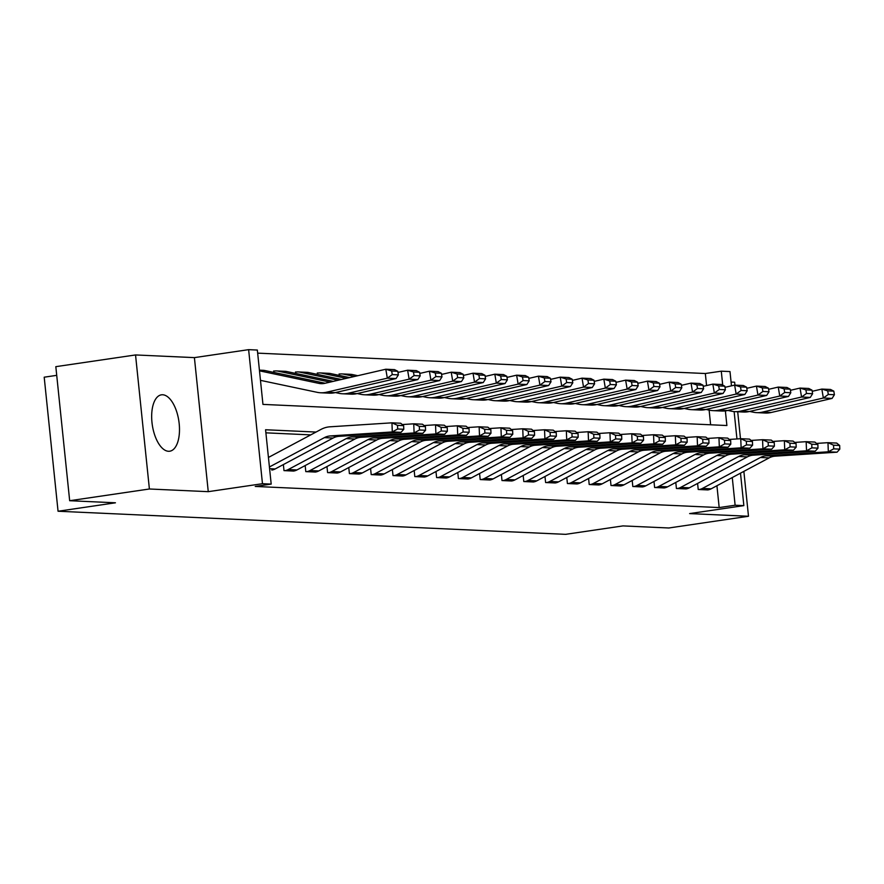 <?xml version="1.0" encoding="UTF-8"?>
<svg xmlns="http://www.w3.org/2000/svg" width="884" height="884" viewBox="0 0 884 884"><rect width="100%" height="100%" fill="white"/><g stroke="black" fill="none" stroke-linecap="round" stroke-linejoin="round"><path stroke-width="1.33" d="M162.656 394.761A28.498 13.426 81.6 0 0 161.44 394.828A28.498 13.426 81.6 0 0 152.125 423.69A28.498 13.426 81.6 0 0 168.501 451.282A28.498 13.426 81.6 0 0 169.728 451.216A28.498 13.426 81.6 0 0 179.032 422.353A28.498 13.426 81.6 0 0 162.656 394.761M706.57 385.557L705.333 373.523L721.278 371.181L729.996 371.567L731.466 385.833M734.947 385.115L734.648 382.219L731.079 382.054M56.72 375.346L44.2 377.192L58.057 511.239L565.583 534.345L622.988 525.903L668.768 527.991L748.494 516.267L743.864 471.371M58.057 511.239L115.45 502.797L69.67 500.72L55.825 366.661L135.539 354.948L149.396 488.996L208.259 491.67L262.471 483.703L248.625 349.655L257.343 350.053L262.957 404.397L726.891 425.524L725.377 410.894M208.259 491.67L194.403 357.622L135.539 354.948M194.403 357.622L248.625 349.655M705.333 373.523L257.664 353.136M740.483 438.718L737.698 411.767M69.67 500.72L149.396 488.996M710.625 424.784L709.112 410.088M273.841 372.418L273.697 370.993L274.57 371.037A12.785 11.238 92.6 0 1 276.46 370.937A12.785 11.238 92.6 0 1 278.051 371.147L330.008 382.12M295.643 373.413L295.499 371.987L296.372 372.031A12.785 11.238 92.6 0 1 298.262 371.932A12.785 11.238 92.6 0 1 299.853 372.142L338.174 380.231M317.444 374.407L317.301 372.982L318.174 373.026A12.785 11.238 92.6 0 1 320.063 372.926A12.785 11.238 92.6 0 1 321.654 373.125L346.34 378.341M339.246 375.402L339.102 373.976L339.975 374.009A12.785 11.238 92.6 0 1 341.865 373.921A12.785 11.238 92.6 0 1 343.456 374.12L354.506 376.451M316.041 432.055L265.576 429.757L271.189 484.101L255.244 486.443L719.178 507.571L716.924 485.736M310.737 434.884L265.896 432.84M269.598 468.708L275.145 468.962A12.785 11.238 -87.4 0 1 271.786 470.067L272.637 469.912M283.366 464.575L283.996 470.631L294.438 470.907M305.168 465.559L305.798 471.625L316.24 471.89M326.969 466.553L327.599 472.608L338.042 472.885M348.771 467.548L349.401 473.603L359.843 473.879M370.573 468.542L371.203 474.597L381.645 474.874M392.374 469.537L393.004 475.592L403.447 475.868M414.176 470.531L414.806 476.587L425.248 476.852M435.978 471.515L436.608 477.57L447.05 477.846M457.779 472.509L458.398 478.564L468.851 478.841M479.581 473.504L480.2 479.559L490.653 479.835M501.383 474.498L502.002 480.553L512.455 480.83M523.184 475.493L523.803 481.548L534.256 481.824M544.986 476.487L545.605 482.542L556.058 482.808M566.788 477.471L567.406 483.526L577.849 483.802M588.589 478.465L589.208 484.52L599.65 484.797M610.391 479.459L611.01 485.515L621.452 485.791M632.193 480.454L632.811 486.509L643.254 486.786M653.994 481.448L654.613 487.504L665.055 487.769M675.796 482.432L676.415 488.498L686.857 488.764M697.598 483.426L698.216 489.482L708.659 489.758M740.494 473.172L743.853 505.626L689.63 513.593L748.494 516.267M743.853 505.626L735.123 505.228L732.272 477.559M719.178 507.571L735.123 505.228M271.189 484.101L262.471 483.703M734.129 411.59L736.958 438.95M722.714 385.104L721.278 371.181M269.421 466.962L324.395 437.635A18.266 16.045 92.6 0 1 330.351 435.923L392.297 431.944L391.943 422.828L329.986 426.806A27.404 24.078 -87.4 0 0 321.058 429.381L268.438 457.448M275.145 468.962L333.113 438.033A18.266 16.045 92.6 0 1 339.069 436.32L401.016 432.342L392.297 431.944L397.667 428.994L403.778 429.281L403.634 425.635L397.524 425.348L397.667 428.994M397.524 425.348L391.943 422.828L400.662 423.226L403.634 425.635M401.016 432.342L403.778 429.281M259.421 370.164L263.377 370.341A12.785 11.238 92.6 0 1 264.979 370.551L325.113 383.247M398.386 374.871L397.778 371.291L391.678 371.015L392.275 374.595L398.386 374.871L396.043 378.562L335.135 392.64A27.404 24.078 92.6 0 1 329.367 393.17L320.649 392.772A27.404 24.078 92.6 0 1 317.223 392.341L260.471 380.352M396.043 378.562L387.325 378.175L326.417 392.242A27.404 24.078 92.6 0 1 320.649 392.772M392.275 374.595L387.325 378.175L385.811 369.225L394.54 369.623L397.778 371.291M259.487 370.838L318.781 383.358A18.266 16.045 -87.4 0 0 321.058 383.656A18.266 16.045 -87.4 0 0 324.914 383.302L385.811 369.225L391.678 371.015M288.228 469.548L296.947 469.945A12.785 11.238 -87.4 0 1 293.587 471.062L284.869 470.664A12.785 11.238 -87.4 0 0 288.228 469.548L346.197 438.63A18.266 16.045 92.6 0 1 352.152 436.917L414.099 432.939L413.745 423.812L402.297 424.552M296.947 469.945L354.915 439.028A18.266 16.045 92.6 0 1 360.871 437.315L422.817 433.337L414.099 432.939L419.469 429.989L425.569 430.265L425.436 426.618L419.325 426.342L419.469 429.989M419.325 426.342L413.745 423.812L422.464 424.209L425.436 426.618M422.817 433.337L425.569 430.265M310.03 470.542L318.748 470.94A12.785 11.238 -87.4 0 1 315.389 472.056L306.671 471.658A12.785 11.238 -87.4 0 0 310.03 470.542L367.998 439.624A18.266 16.045 92.6 0 1 373.954 437.911L435.9 433.933L435.547 424.806L424.099 425.547M318.748 470.94L376.717 440.022A18.266 16.045 92.6 0 1 382.673 438.309L444.619 434.32L435.9 433.933L441.271 430.983L447.37 431.259L447.227 427.613L441.127 427.337L441.271 430.983M441.127 427.337L435.547 424.806L444.265 425.204L447.227 427.613M444.619 434.32L447.37 431.259M331.832 471.537L340.55 471.934A12.785 11.238 -87.4 0 1 337.191 473.05L328.472 472.653A12.785 11.238 -87.4 0 0 331.832 471.537L389.8 440.619A18.266 16.045 92.6 0 1 395.756 438.906L457.702 434.917L457.348 425.801L445.901 426.541M340.55 471.934L398.518 441.017A18.266 16.045 92.6 0 1 404.474 439.304L466.421 435.315L457.702 434.917L463.072 431.978L469.172 432.254L469.028 428.607L462.929 428.331L463.072 431.978M462.929 428.331L457.348 425.801L466.067 426.198L469.028 428.607M466.421 435.315L469.172 432.254M276.46 370.937L285.178 371.335A12.785 11.238 92.6 0 1 286.781 371.545L333.279 381.369M420.187 375.866L419.58 372.286L413.48 372.009L414.077 375.589L420.187 375.866L417.845 379.556L356.937 393.634A27.404 24.078 92.6 0 1 351.169 394.165L342.451 393.767A27.404 24.078 92.6 0 1 339.025 393.336L335.445 392.573M417.845 379.556L409.126 379.159L348.219 393.236A27.404 24.078 92.6 0 1 342.451 393.767M414.077 375.589L409.126 379.159L407.612 370.208L416.342 370.606L419.58 372.286M397.977 372.44L407.612 370.208L413.48 372.009M273.708 371.158L274.57 371.037M298.262 371.932L306.98 372.33A12.785 11.238 92.6 0 1 308.582 372.529L341.445 379.479M441.989 376.86L441.381 373.28L435.282 373.004L435.878 376.584L441.989 376.86L439.646 380.551L378.739 394.629A27.404 24.078 92.6 0 1 372.971 395.159L364.252 394.761A27.404 24.078 92.6 0 1 360.827 394.319L357.247 393.568M439.646 380.551L430.928 380.153L370.02 394.231A27.404 24.078 92.6 0 1 364.252 394.761M435.878 376.584L430.928 380.153L429.414 371.203L438.144 371.6L441.381 373.28M419.778 373.435L429.414 371.203L435.282 373.004M295.51 372.153L296.372 372.031M320.063 372.926L328.782 373.324A12.785 11.238 92.6 0 1 330.384 373.523L349.611 377.59M463.791 377.855L463.183 374.275L457.083 373.998L457.68 377.578L463.791 377.855L461.448 381.545L400.54 395.623A27.404 24.078 92.6 0 1 394.772 396.154L386.054 395.756A27.404 24.078 92.6 0 1 382.628 395.314L379.048 394.562M461.448 381.545L452.73 381.148L391.822 395.225A27.404 24.078 92.6 0 1 386.054 395.756M457.68 377.578L452.73 381.148L451.216 372.197L459.945 372.595L463.183 374.275M441.58 374.429L451.216 372.197L457.083 373.998M317.312 373.147L318.174 373.026M353.633 472.531L362.352 472.929A12.785 11.238 -87.4 0 1 358.992 474.045L350.274 473.647A12.785 11.238 -87.4 0 0 353.633 472.531L411.601 441.613A18.266 16.045 92.6 0 1 417.557 439.901L479.504 435.911L479.15 426.795L467.702 427.536M362.352 472.929L420.32 442.011A18.266 16.045 92.6 0 1 426.276 440.287L488.222 436.309L479.504 435.911L484.874 432.972L490.974 433.248L490.83 429.602L484.73 429.326L484.874 432.972M484.73 429.326L479.15 426.795L487.869 427.193L490.83 429.602M488.222 436.309L490.974 433.248M341.865 373.921L350.583 374.319A12.785 11.238 92.6 0 1 352.186 374.518L357.777 375.7M485.592 378.849L484.984 375.269L478.885 374.993L479.482 378.562L485.592 378.849L483.25 382.54L422.342 396.618A27.404 24.078 92.6 0 1 416.574 397.148L407.856 396.75A27.404 24.078 92.6 0 1 404.43 396.308L400.85 395.557M483.25 382.54L474.531 382.142L413.624 396.22A27.404 24.078 92.6 0 1 407.856 396.75M479.482 378.562L474.531 382.142L473.017 373.192L481.747 373.589L484.984 375.269M463.382 375.424L473.017 373.192L478.885 374.993M339.113 374.142L339.975 374.009M375.435 473.526L384.153 473.923A12.785 11.238 -87.4 0 1 380.794 475.039L372.076 474.642A12.785 11.238 -87.4 0 0 375.435 473.526L433.403 442.608A18.266 16.045 92.6 0 1 439.359 440.884L501.305 436.906L500.941 427.79L489.504 428.519M384.153 473.923L442.122 442.994A18.266 16.045 92.6 0 1 448.077 441.282L510.024 437.304L501.305 436.906L506.676 433.967L512.775 434.243L512.632 430.596L506.532 430.309L506.676 433.967M506.532 430.309L500.941 427.79L509.67 428.188L512.632 430.596M510.024 437.304L512.775 434.243M507.394 379.833L506.786 376.264L500.687 375.976L501.283 379.556L507.394 379.833L505.051 383.534L444.144 397.612A27.404 24.078 92.6 0 1 438.376 398.132L429.657 397.734A27.404 24.078 92.6 0 1 426.232 397.303L422.651 396.54M505.051 383.534L496.333 383.137L435.425 397.214A27.404 24.078 92.6 0 1 429.657 397.734M501.283 379.556L496.333 383.137L494.819 374.186L503.548 374.584L506.786 376.264M485.183 376.407L494.819 374.186L500.687 375.976M397.236 474.52L405.955 474.907A12.785 11.238 -87.4 0 1 402.596 476.023L393.866 475.625A12.785 11.238 -87.4 0 0 397.236 474.52L455.205 443.591A18.266 16.045 92.6 0 1 461.161 441.878L523.107 437.9L522.742 428.784L511.306 429.513M405.955 474.907L463.923 443.989A18.266 16.045 92.6 0 1 469.879 442.276L531.825 438.298L523.107 437.9L528.477 434.95L534.577 435.237L534.433 431.58L528.334 431.304L528.477 434.95M528.334 431.304L522.742 428.784L531.472 429.182L534.433 431.58M531.825 438.298L534.577 435.237M529.196 380.827L528.588 377.247L522.488 376.971L523.085 380.551L529.196 380.827L526.853 384.518L465.945 398.596A27.404 24.078 92.6 0 1 460.177 399.126L451.459 398.728A27.404 24.078 92.6 0 1 448.033 398.297L444.453 397.535M526.853 384.518L518.135 384.12L457.227 398.198A27.404 24.078 92.6 0 1 451.459 398.728M523.085 380.551L518.135 384.12L516.621 375.181L525.35 375.578L528.588 377.247M506.985 377.402L516.621 375.181L522.488 376.971M419.038 475.504L427.757 475.901A12.785 11.238 -87.4 0 1 424.397 477.017L415.668 476.62A12.785 11.238 -87.4 0 0 419.038 475.504L477.006 444.586A18.266 16.045 92.6 0 1 482.962 442.873L544.909 438.895L544.544 429.768L533.107 430.508M427.757 475.901L485.725 444.983A18.266 16.045 92.6 0 1 491.681 443.271L553.627 439.293L544.909 438.895L550.279 435.945L556.379 436.221L556.235 432.574L550.135 432.298L550.279 435.945M550.135 432.298L544.544 429.768L553.274 430.165L556.235 432.574M553.627 439.293L556.379 436.221M550.997 381.822L550.389 378.242L544.29 377.965L544.887 381.545L550.997 381.822L548.655 385.512L487.747 399.59A27.404 24.078 92.6 0 1 481.979 400.12L473.26 399.723A27.404 24.078 92.6 0 1 469.835 399.292L466.244 398.529M548.655 385.512L539.936 385.115L479.029 399.192A27.404 24.078 92.6 0 1 473.26 399.723M544.887 381.545L539.936 385.115L538.422 376.164L547.141 376.562L550.389 378.242M528.787 378.396L538.422 376.164L544.29 377.965M440.84 476.498L449.558 476.896A12.785 11.238 -87.4 0 1 446.199 478.012L437.469 477.614A12.785 11.238 -87.4 0 0 440.84 476.498L498.797 445.58A18.266 16.045 92.6 0 1 504.764 443.867L566.71 439.878L566.346 430.762L554.909 431.502M449.558 476.896L507.526 445.978A18.266 16.045 92.6 0 1 513.482 444.265L575.429 440.276L566.71 439.878L572.081 436.939L578.18 437.215L578.037 433.569L571.937 433.293L572.081 436.939M571.937 433.293L566.346 430.762L575.075 431.16L578.037 433.569M575.429 440.276L578.18 437.215M572.799 382.816L572.191 379.236L566.091 378.96L566.688 382.54L572.799 382.816L570.456 386.507L509.549 400.585A27.404 24.078 92.6 0 1 503.781 401.115L495.062 400.717A27.404 24.078 92.6 0 1 491.637 400.275L488.045 399.524M570.456 386.507L561.738 386.109L500.83 400.187A27.404 24.078 92.6 0 1 495.062 400.717M566.688 382.54L561.738 386.109L560.224 377.159L568.942 377.556L572.191 379.236M550.588 379.391L560.224 377.159L566.091 378.96M462.641 477.493L471.36 477.89A12.785 11.238 -87.4 0 1 468.001 479.006L459.271 478.609A12.785 11.238 -87.4 0 0 462.641 477.493L520.599 446.575A18.266 16.045 92.6 0 1 526.566 444.862L588.512 440.873L588.147 431.757L576.711 432.497M471.36 477.89L529.328 446.972A18.266 16.045 92.6 0 1 535.284 445.26L597.23 441.271L588.512 440.873L593.882 437.934L599.982 438.21L599.838 434.563L593.739 434.287L593.882 437.934M593.739 434.287L588.147 431.757L596.877 432.154L599.838 434.563M597.23 441.271L599.982 438.21M594.601 383.811L593.993 380.231L587.893 379.954L588.49 383.534L594.601 383.811L592.258 387.501L531.35 401.579A27.404 24.078 92.6 0 1 525.582 402.109L516.864 401.712A27.404 24.078 92.6 0 1 513.438 401.27L509.847 400.518M592.258 387.501L583.539 387.104L522.632 401.181A27.404 24.078 92.6 0 1 516.864 401.712M588.49 383.534L583.539 387.104L582.026 378.153L590.744 378.551L593.993 380.231M572.39 380.385L582.026 378.153L587.893 379.954M484.443 478.487L493.161 478.885A12.785 11.238 -87.4 0 1 489.802 480.001L481.073 479.603A12.785 11.238 -87.4 0 0 484.443 478.487L542.4 447.569A18.266 16.045 92.6 0 1 548.367 445.845L610.314 441.867L609.949 432.751L598.512 433.48M493.161 478.885L551.13 447.967A18.266 16.045 92.6 0 1 557.086 446.243L619.032 442.265L610.314 441.867L615.684 438.928L621.784 439.204L621.64 435.558L615.54 435.282L615.684 438.928M615.54 435.282L609.949 432.751L618.678 433.149L621.64 435.558M619.032 442.265L621.784 439.204M616.402 384.805L615.794 381.225L609.695 380.938L610.291 384.518L616.402 384.805L614.06 388.496L553.152 402.574A27.404 24.078 92.6 0 1 547.384 403.104L538.665 402.706A27.404 24.078 92.6 0 1 535.24 402.264L531.649 401.513M614.06 388.496L605.341 388.098L544.433 402.176A27.404 24.078 92.6 0 1 538.665 402.706M610.291 384.518L605.341 388.098L603.827 379.148L612.546 379.545L615.794 381.225M594.192 381.38L603.827 379.148L609.695 380.938M506.245 479.482L514.963 479.879A12.785 11.238 -87.4 0 1 511.604 480.984L502.874 480.598A12.785 11.238 -87.4 0 0 506.245 479.482L564.202 448.553A18.266 16.045 92.6 0 1 570.169 446.84L632.115 442.862L631.751 433.746L620.314 434.475M514.963 479.879L572.931 448.95A18.266 16.045 92.6 0 1 578.887 447.238L640.834 443.26L632.115 442.862L637.486 439.912L643.585 440.199L643.441 436.552L637.342 436.265L637.486 439.912M637.342 436.265L631.751 433.746L640.48 434.143L643.441 436.552M640.834 443.26L643.585 440.199M638.204 385.789L637.596 382.208L631.496 381.932L632.093 385.512L638.204 385.789L635.861 389.49L574.954 403.557A27.404 24.078 92.6 0 1 569.186 404.087L560.456 403.69A27.404 24.078 92.6 0 1 557.042 403.259L553.45 402.496M635.861 389.49L627.143 389.093L566.235 403.17A27.404 24.078 92.6 0 1 560.456 403.69M632.093 385.512L627.143 389.093L625.629 380.142L634.347 380.54L637.596 382.208M615.993 382.363L625.629 380.142L631.496 381.932M528.046 480.465L536.765 480.863A12.785 11.238 -87.4 0 1 533.406 481.979L524.676 481.581A12.785 11.238 -87.4 0 0 528.046 480.465L586.004 449.547A18.266 16.045 92.6 0 1 591.96 447.834L653.917 443.856L653.552 434.74L642.115 435.469M536.765 480.863L594.733 449.945A18.266 16.045 92.6 0 1 600.689 448.232L662.635 444.254L653.917 443.856L659.287 440.906L665.387 441.182L665.243 437.536L659.144 437.26L659.287 440.906M659.144 437.26L653.552 434.74L662.282 435.127L665.243 437.536M662.635 444.254L665.387 441.182M660.005 386.783L659.398 383.203L653.298 382.927L653.895 386.507L660.005 386.783L657.663 390.474L596.755 404.552A27.404 24.078 92.6 0 1 590.987 405.082L582.258 404.684A27.404 24.078 92.6 0 1 578.843 404.253L575.252 403.491M657.663 390.474L648.944 390.076L588.037 404.154A27.404 24.078 92.6 0 1 582.258 404.684M653.895 386.507L648.944 390.076L647.431 381.137L656.149 381.523L659.398 383.203M637.784 383.358L647.431 381.137L653.298 382.927M549.837 481.46L558.566 481.857A12.785 11.238 -87.4 0 1 555.196 482.973L546.478 482.576A12.785 11.238 -87.4 0 0 549.837 481.46L607.805 450.542A18.266 16.045 92.6 0 1 613.761 448.829L675.719 444.851L675.354 435.724L663.917 436.464M558.566 481.857L616.535 450.939A18.266 16.045 92.6 0 1 622.491 449.227L684.437 445.238L675.719 444.851L681.089 441.901L687.188 442.177L687.045 438.53L680.945 438.254L681.089 441.901M680.945 438.254L675.354 435.724L684.072 436.121L687.045 438.53M684.437 445.238L687.188 442.177M681.807 387.778L681.199 384.197L675.1 383.921L675.696 387.501L681.807 387.778L679.464 391.468L618.557 405.546A27.404 24.078 92.6 0 1 612.789 406.076L604.059 405.679A27.404 24.078 92.6 0 1 600.645 405.248L597.054 404.485M679.464 391.468L670.746 391.071L609.838 405.148A27.404 24.078 92.6 0 1 604.059 405.679M675.696 387.501L670.746 391.071L669.232 382.12L677.951 382.518L681.199 384.197M659.586 384.352L669.232 382.12L675.1 383.921M571.639 482.454L580.368 482.852A12.785 11.238 -87.4 0 1 576.998 483.968L568.279 483.57A12.785 11.238 -87.4 0 0 571.639 482.454L629.607 451.536A18.266 16.045 92.6 0 1 635.563 449.823L697.52 445.834L697.156 436.718L685.719 437.458M580.368 482.852L638.336 451.934A18.266 16.045 92.6 0 1 644.292 450.221L706.239 446.232L697.52 445.834L702.89 442.895L708.99 443.171L708.846 439.525L702.747 439.249L702.89 442.895M702.747 439.249L697.156 436.718L705.874 437.116L708.846 439.525M706.239 446.232L708.99 443.171M703.609 388.772L703.001 385.192L696.89 384.916L697.498 388.496L703.609 388.772L701.266 392.463L640.359 406.541A27.404 24.078 92.6 0 1 634.59 407.071L625.861 406.673A27.404 24.078 92.6 0 1 622.446 406.231L618.855 405.48M701.266 392.463L692.548 392.065L631.64 406.143A27.404 24.078 92.6 0 1 625.861 406.673M697.498 388.496L692.548 392.065L691.034 383.115L699.752 383.512L703.001 385.192M681.387 385.347L691.034 383.115L696.89 384.916M593.44 483.449L602.17 483.846A12.785 11.238 -87.4 0 1 598.799 484.962L590.081 484.565A12.785 11.238 -87.4 0 0 593.44 483.449L651.409 452.531A18.266 16.045 92.6 0 1 657.365 450.818L719.322 446.829L718.957 437.713L707.52 438.453M602.17 483.846L660.138 452.928A18.266 16.045 92.6 0 1 666.094 451.216L728.04 447.227L719.322 446.829L724.692 443.89L730.792 444.166L730.648 440.519L724.548 440.243L724.692 443.89M724.548 440.243L718.957 437.713L727.676 438.11L730.648 440.519M728.04 447.227L730.792 444.166M725.399 389.767L724.803 386.186L718.692 385.91L719.3 389.49L725.399 389.767L723.068 393.457L662.16 407.535A27.404 24.078 92.6 0 1 656.392 408.065L647.663 407.668A27.404 24.078 92.6 0 1 644.248 407.226L640.657 406.474M723.068 393.457L714.349 393.06L653.442 407.137A27.404 24.078 92.6 0 1 647.663 407.668M719.3 389.49L714.349 393.06L712.836 384.109L721.554 384.507L724.803 386.186M703.189 386.341L712.836 384.109L718.692 385.91M615.242 484.443L623.971 484.841A12.785 11.238 -87.4 0 1 620.601 485.957L611.883 485.559A12.785 11.238 -87.4 0 0 615.242 484.443L673.21 453.525A18.266 16.045 92.6 0 1 679.166 451.801L741.124 447.823L740.759 438.707L729.322 439.436M623.971 484.841L681.929 453.923A18.266 16.045 92.6 0 1 687.896 452.199L749.842 448.221L741.124 447.823L746.494 444.884L752.593 445.16L752.45 441.514L746.35 441.238L746.494 444.884M746.35 441.238L740.759 438.707L749.477 439.105L752.45 441.514M749.842 448.221L752.593 445.16M747.201 390.761L746.604 387.181L740.494 386.894L741.101 390.474L747.201 390.761L744.869 394.452L683.962 408.53A27.404 24.078 92.6 0 1 678.194 409.049L669.464 408.662A27.404 24.078 92.6 0 1 666.05 408.22L662.459 407.458M744.869 394.452L736.151 394.054L675.243 408.132A27.404 24.078 92.6 0 1 669.464 408.662M741.101 390.474L736.151 394.054L734.637 385.104L743.356 385.501L746.604 387.181M724.99 387.336L734.637 385.104L740.494 386.894M637.044 485.438L645.773 485.835A12.785 11.238 -87.4 0 1 642.403 486.94L633.684 486.543A12.785 11.238 -87.4 0 0 637.044 485.438L695.012 454.509A18.266 16.045 92.6 0 1 700.968 452.796L762.925 448.818L762.561 439.702L751.124 440.431M645.773 485.835L703.73 454.906A18.266 16.045 92.6 0 1 709.697 453.194L771.644 449.216L762.925 448.818L768.295 445.868L774.395 446.155L774.251 442.497L768.152 442.221L768.295 445.868M768.152 442.221L762.561 439.702L771.279 440.099L774.251 442.497M771.644 449.216L774.395 446.155M769.003 391.745L768.406 388.164L762.295 387.888L762.903 391.468L769.003 391.745L766.671 395.435L705.764 409.513A27.404 24.078 92.6 0 1 699.995 410.043L691.266 409.646A27.404 24.078 92.6 0 1 687.851 409.215L684.26 408.452M766.671 395.435L757.953 395.049L697.045 409.115A27.404 24.078 92.6 0 1 691.266 409.646M762.903 391.468L757.953 395.049L756.439 386.098L765.157 386.496L768.406 388.164M746.792 388.319L756.439 386.098L762.295 387.888M658.845 486.421L667.575 486.819A12.785 11.238 -87.4 0 1 664.204 487.935L655.486 487.537A12.785 11.238 -87.4 0 0 658.845 486.421L716.814 455.503A18.266 16.045 92.6 0 1 722.769 453.79L784.727 449.812L784.362 440.685L772.925 441.425M667.575 486.819L725.532 455.901A18.266 16.045 92.6 0 1 731.499 454.188L793.445 450.21L784.727 449.812L790.097 446.862L796.197 447.138L796.053 443.492L789.953 443.216L790.097 446.862M789.953 443.216L784.362 440.685L793.081 441.083L796.053 443.492M793.445 450.21L796.197 447.138M790.804 392.739L790.208 389.159L784.097 388.883L784.705 392.463L790.804 392.739L788.473 396.43L727.565 410.507A27.404 24.078 92.6 0 1 721.786 411.038L713.068 410.64A27.404 24.078 92.6 0 1 709.653 410.209L706.062 409.447M788.473 396.43L779.754 396.032L718.847 410.11A27.404 24.078 92.6 0 1 713.068 410.64M784.705 392.463L779.754 396.032L778.24 387.082L786.959 387.479L790.208 389.159M768.594 389.314L778.24 387.082L784.097 388.883M680.647 487.416L689.376 487.813A12.785 11.238 -87.4 0 1 686.006 488.929L677.288 488.532A12.785 11.238 -87.4 0 0 680.647 487.416L738.615 456.498A18.266 16.045 92.6 0 1 744.571 454.785L806.528 450.796L806.164 441.68L794.727 442.42M689.376 487.813L747.334 456.895A18.266 16.045 92.6 0 1 753.29 455.183L815.247 451.194L806.528 450.796L811.899 447.856L817.998 448.133L817.855 444.486L811.755 444.21L811.899 447.856M811.755 444.21L806.164 441.68L814.882 442.077L817.855 444.486M815.247 451.194L817.998 448.133M812.606 393.734L812.009 390.153L805.899 389.877L806.506 393.457L812.606 393.734L810.274 397.424L749.367 411.502A27.404 24.078 92.6 0 1 743.588 412.032L734.869 411.635A27.404 24.078 92.6 0 1 731.455 411.193L727.864 410.441M810.274 397.424L801.556 397.026L740.648 411.104A27.404 24.078 92.6 0 1 734.869 411.635M806.506 393.457L801.556 397.026L800.042 388.076L808.761 388.474L812.009 390.153M790.395 390.308L800.042 388.076L805.899 389.877M702.449 488.41L711.167 488.808A12.785 11.238 -87.4 0 1 707.808 489.924L699.089 489.526A12.785 11.238 -87.4 0 0 702.449 488.41L760.417 457.492A18.266 16.045 92.6 0 1 766.373 455.779L828.33 451.79L827.965 442.674L816.529 443.414M711.167 488.808L769.135 457.89A18.266 16.045 92.6 0 1 775.091 456.177L837.049 452.188L828.33 451.79L833.7 448.851L839.8 449.127L839.656 445.481L833.557 445.204L833.7 448.851M833.557 445.204L827.965 442.674L836.684 443.072L839.656 445.481M837.049 452.188L839.8 449.127M834.408 394.728L833.811 391.148L827.7 390.872L828.308 394.452L834.408 394.728L832.076 398.419L771.168 412.497A27.404 24.078 92.6 0 1 765.389 413.027L756.671 412.629A27.404 24.078 92.6 0 1 753.256 412.187L749.665 411.436M832.076 398.419L823.347 398.021L762.45 412.099A27.404 24.078 92.6 0 1 756.671 412.629M828.308 394.452L823.347 398.021L821.844 389.071L830.562 389.468L833.811 391.148M812.197 391.303L821.844 389.071L827.7 390.872M324.395 437.635L333.113 438.033M330.351 435.923L339.069 436.32M323.356 383.568L318.781 383.358M335.135 392.64L326.417 392.242M264.979 370.551L259.432 370.297M346.197 438.63L354.915 439.028M352.152 436.917L360.871 437.315M367.998 439.624L376.717 440.022M373.954 437.911L382.673 438.309M389.8 440.619L398.518 441.017M395.756 438.906L404.474 439.304M356.937 393.634L348.219 393.236M286.781 371.545L278.051 371.147M378.739 394.629L370.02 394.231M308.582 372.529L299.853 372.142M400.54 395.623L391.822 395.225M330.384 373.523L321.654 373.125M411.601 441.613L420.32 442.011M417.557 439.901L426.276 440.287M422.342 396.618L413.624 396.22M352.186 374.518L343.456 374.12M433.403 442.608L442.122 442.994M439.359 440.884L448.077 441.282M444.144 397.612L435.425 397.214M455.205 443.591L463.923 443.989M461.161 441.878L469.879 442.276M465.945 398.596L457.227 398.198M477.006 444.586L485.725 444.983M482.962 442.873L491.681 443.271M487.747 399.59L479.029 399.192M498.797 445.58L507.526 445.978M504.764 443.867L513.482 444.265M509.549 400.585L500.83 400.187M520.599 446.575L529.328 446.972M526.566 444.862L535.284 445.26M531.35 401.579L522.632 401.181M542.4 447.569L551.13 447.967M548.367 445.845L557.086 446.243M553.152 402.574L544.433 402.176M564.202 448.553L572.931 448.95M570.169 446.84L578.887 447.238M574.954 403.557L566.235 403.17M586.004 449.547L594.733 449.945M591.96 447.834L600.689 448.232M596.755 404.552L588.037 404.154M607.805 450.542L616.535 450.939M613.761 448.829L622.491 449.227M618.557 405.546L609.838 405.148M629.607 451.536L638.336 451.934M635.563 449.823L644.292 450.221M640.359 406.541L631.64 406.143M651.409 452.531L660.138 452.928M657.365 450.818L666.094 451.216M662.16 407.535L653.442 407.137M673.21 453.525L681.929 453.923M679.166 451.801L687.896 452.199M683.962 408.53L675.243 408.132M695.012 454.509L703.73 454.906M700.968 452.796L709.697 453.194M705.764 409.513L697.045 409.115M716.814 455.503L725.532 455.901M722.769 453.79L731.499 454.188M727.565 410.507L718.847 410.11M738.615 456.498L747.334 456.895M744.571 454.785L753.29 455.183M749.367 411.502L740.648 411.104M760.417 457.492L769.135 457.89M766.373 455.779L775.091 456.177M771.168 412.497L762.45 412.099"/></g></svg>
